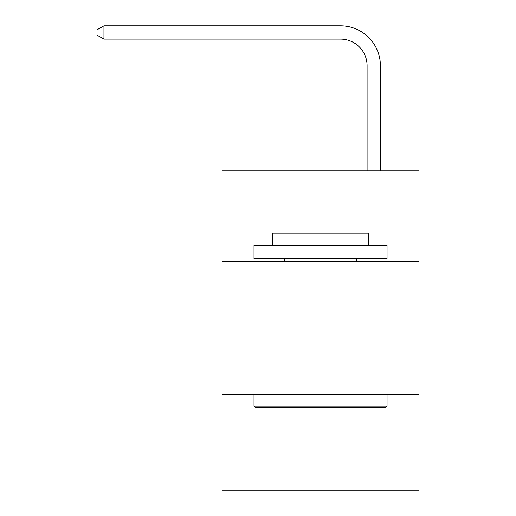 <?xml version="1.0" encoding="UTF-8"?>
<svg xmlns="http://www.w3.org/2000/svg" width="516" height="516" viewBox="0 0 516 516"><rect width="100%" height="100%" fill="white"/><g stroke="black" fill="none" stroke-linecap="round" stroke-linejoin="round"><path stroke-width="0.77" d="M418.973 261.38L418.973 170.912L222.08 170.912L222.08 261.38L418.973 261.38L418.973 490.2L222.08 490.2L222.08 261.38M418.973 394.418L222.08 394.418M367.089 170.912L367.089 65.713A26.606 26.606 0 0 0 340.483 39.106L103.948 39.106L97.027 35.114L97.027 29.793L103.948 25.8L340.483 25.8A39.913 39.913 0 0 1 380.395 65.713L380.395 170.912M255.607 407.717L254.007 406.124L387.045 406.124L385.446 407.717L255.607 407.717M387.045 245.416L387.045 258.716L254.007 258.716L254.007 245.416L387.045 245.416M272.635 245.416L272.635 233.174L368.418 233.174L368.418 245.416M387.045 394.418L387.045 406.124M254.007 394.418L254.007 406.124M356.711 258.716L356.711 261.38M284.342 258.716L284.342 261.38M367.089 65.713A26.606 26.606 0 0 0 340.483 39.106A26.606 26.606 0 0 1 367.089 65.713A26.606 26.606 0 0 0 340.483 39.106A26.606 26.606 0 0 1 367.089 65.713A26.606 26.606 0 0 0 340.483 39.106A26.606 26.606 0 0 1 367.089 65.713A26.606 26.606 0 0 0 340.483 39.106A26.606 26.606 0 0 1 367.089 65.713A26.606 26.606 0 0 0 340.483 39.106A26.606 26.606 0 0 1 367.089 65.713A26.606 26.606 0 0 0 340.483 39.106A26.606 26.606 0 0 1 367.089 65.713A26.606 26.606 0 0 0 340.483 39.106A26.606 26.606 0 0 1 367.089 65.713A26.606 26.606 0 0 0 340.483 39.106A26.606 26.606 0 0 1 367.089 65.713A26.606 26.606 0 0 0 340.483 39.106M103.948 39.106L103.948 25.8L340.483 25.8"/></g></svg>
